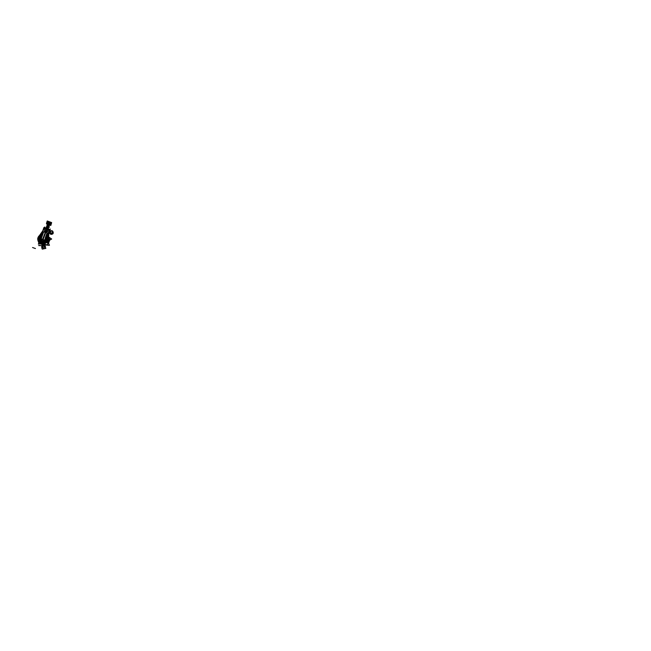 <?xml version="1.0" encoding="UTF-8"?>
<svg xmlns="http://www.w3.org/2000/svg" width="651" height="651" viewBox="0 0 651 651"><rect width="100%" height="100%" fill="white"/><g stroke="black" fill="none" stroke-linecap="round" stroke-linejoin="round"><path stroke-width="0.98" d="M46.547 238.958L45.424 242.139L46.547 238.958M45.179 242.351L46.726 238.762L45.383 242.221M45.472 241.985L46.49 239.112L45.472 241.985M44.927 233.88L45.895 231.146L44.927 233.88M39.369 243.767L41.623 236.565L40.907 238.543L40.46 237.859L44.065 228.289L40.46 237.859L39.044 243.661L40.557 238.412L39.369 243.767L43.503 232.065L45.537 232.163L45.887 231.268L45.546 232.163L44.235 231.699L45.537 232.163L45.887 231.268L45.855 232.277M44.227 231.593L45.66 228.574M39.125 241.895L43.845 227.679L44.821 227.036M40.093 238.689L40.305 238.12M44.105 228.086L45.407 228.078L44.488 227.508L44.439 228.208M40.053 241.773L40.956 238.795M42.803 233.831L39.272 244.044M43.56 232.179L41.933 236.818M46.799 229.054L44.081 228.078L40.167 238.51L42.893 239.478L46.799 229.054M45.594 232.179L42.657 239.161L46.522 229.168L45.936 231.284L44.805 230.877M40.5 237.989L38.466 243.897M46.433 228.55L45.692 228.289M45.611 228.55L45.708 228.143L45.611 228.55M45.261 227.785L44.138 228.094L45.375 228.07L45.179 228.477L44.537 227.525M44.366 228.395L45.131 228.704M44.065 228.289L45.106 228.664L44.065 228.289L40.46 237.859L44.065 228.289L45.106 228.664L44.602 229.974L45.106 228.664L44.602 229.974L45.586 231.154M44.138 228.094L45.407 228.078M41.062 238.209L39.394 243.694M40.647 238.063L39.011 243.653L38.376 244.158L40.574 237.916M38.979 243.588L40.565 238.006M45.497 232.147L43.169 239.348L46.962 229.331L45.839 231.251L46.628 231.528M47.01 232.602L48.67 228.892M48.849 232.537L49.452 230.877M49.077 232.635L45.285 243.376L44.317 244.182L49.435 229.689L50.347 229.03L49.688 230.902M49.5 230.902L45.513 241.187C44.545 244.312 44.74 244.158 46.091 240.715L48.955 232.586M48.06 235.133L47.409 237.176M46.831 237.737L46.359 238.714M48.556 233.139L49.606 230.177L48.556 233.139M45.521 242.107L46.693 238.795M46.547 239.291L45.79 241.431M45.074 243.002L46.815 238.071L45.074 243.002M46.473 235.516L42.836 245.826L43.519 245.248M45.635 238.006L44.919 239.967C43.389 244.369 43.015 245.899 43.788 244.573C43.015 245.899 43.389 244.369 44.919 239.967L45.7 239.723L49.134 230.552L43.869 244.402L45.7 239.723L44.919 239.967C43.389 244.369 43.015 245.899 43.788 244.573C43.015 245.899 43.389 244.369 44.919 239.967L43.389 245.207M47.222 237.216L48.084 235.076L47.043 238.103M46.807 237.77L47.32 236.354M46.88 233.367L45.245 237.997M47.531 228.949L48.312 229.233M45.708 240.512L45.513 241.187C44.545 244.312 44.74 244.158 46.091 240.715L46.791 239.063M45.57 239.796L43.462 245.744L44.463 244.898M45.383 240.365C43.772 245.077 43.544 246.249 44.691 243.873C43.544 246.249 43.772 245.077 45.383 240.365C43.772 245.077 43.544 246.249 44.691 243.873C43.544 246.249 43.772 245.077 45.383 240.365C43.772 245.077 43.544 246.249 44.691 243.873M44.545 243.547L45.407 240.74M49.321 229.966L46.693 229.014L42.787 239.446L45.505 240.414L48.426 232.537M45.961 239.837L49.777 230.047L45.513 241.187C44.545 244.312 44.74 244.158 46.091 240.715L46.319 240.138M49.053 229.86L49.736 229.412M49.5 229.567L48.312 229.6L48.695 229.014L48.312 229.6L48.475 229.176L49.582 229.583L48.679 229.014M48.98 230.055L48.198 229.803M48.207 229.779L49.273 230.161L48.239 229.787L46.929 231.642L45.887 231.268L45.546 232.163L45.887 231.268L45.546 232.163L46.856 232.635L45.546 232.163L45.887 231.268L46.929 231.642L47.735 231.097L46.929 231.642L45.887 231.268M47.116 231.04L47.531 231.089M49.793 229.429L48.662 229.006L49.5 229.64M44.935 242.432L45.586 240.601M45.651 240.007L45.212 241.163M44.74 242.986L45.546 240.3M45.375 241.187L45.48 240.732M44.048 242.392L45.009 239.617M44.032 243.93L45.424 239.763M47.165 233.375L45.464 237.94L47.165 233.375L46.856 232.635L47.165 233.375L45.464 237.94L47.165 233.375L46.856 232.635L47.165 233.375M45.537 239.682L43.332 245.915L44.366 245.045M45.521 239.771L44.268 243.458M41.461 238.966L39.711 243.775M39.727 243.71L42.624 234.515M39.768 243.523L41.119 238.844M40.557 240.39L41.094 238.844M41.428 238.958L40.167 243.677M41.168 238.868L39.776 243.58M42.372 239.299L41.273 242.856L41.697 242.978L40.012 243.498M42.348 243.393L43.462 239.682L42.405 243.458M44.309 239.983L43.454 242.506M42.771 244.426L44.097 239.91M43.275 243.01L43.072 243.588M41.273 242.856L42.396 239.308L41.68 242.969M41.07 243.197L42.177 239.226M41.298 242.88L41.697 242.978L42.396 239.308L41.697 242.978M44.545 240.073L43.576 242.978M44.512 240.056L43.357 243.604M43.283 244.564L44.634 240.097L43.267 244.548M44.488 240.048L43.235 243.946M44.61 240.089L43.226 244.711M43.121 245.012L46.115 235.768M43.047 244.475L42.64 244.809M44.691 240.121L43.698 243.376M44.683 240.113L43.658 243.002M49.525 224.994L50.835 225.466L51.307 223.439L46.896 221.845L46.449 223.887L47.466 224.253M46.791 222.87L47.539 224.074L46.758 222.902C48.451 222.154 49.867 222.658 50.99 224.424L49.566 224.872L50.965 224.375M47.645 223.659L48.858 223.488L49.818 224.221L48.988 223.155L47.792 223.423L48.988 223.155L49.818 224.229L48.988 223.155L47.792 223.423L48.988 223.155L47.564 224.009L48.858 223.488L49.72 224.473L48.76 223.732L47.254 227.752L48.76 223.732L49.72 224.473L48.76 223.732L48.988 223.155L49.688 224.562M50.941 224.497C49.842 222.675 48.451 222.178 46.758 222.992M50.111 223.008L48.117 222.292M50.99 224.424C49.867 222.658 48.451 222.154 46.758 222.902L47.539 224.066L46.758 222.902C48.451 222.154 49.867 222.658 50.99 224.424C49.867 222.658 48.451 222.154 46.758 222.902C48.451 222.154 49.867 222.658 50.99 224.424L49.566 224.872L50.99 224.424M48.272 222.341L49.956 222.951M51.144 224.237L51.649 222.577L47.246 220.982L47.043 221.901L50.835 222.658L51.388 223.757M48.418 221.576L50.64 222.455M51.144 224.278L51.388 223.667C50.453 221.967 49.004 221.381 47.059 221.91C49.004 221.381 50.453 221.967 51.388 223.667L51.144 224.278L50.827 222.642L47.116 221.845M49.777 222.886L48.443 222.406M51.291 223.505L51.372 223.301C50.078 221.796 48.654 221.316 47.092 221.853M47.507 222.064L50.802 223.26M46.327 227.28L47.564 224.009L48.817 223.789L49.053 223.187M49.582 224.831L48.679 223.741L48.915 223.13M49.614 224.75L48.719 223.635L47.189 227.728M49.745 224.4L47.987 227.988L48.361 228.151L47.702 227.996M48.41 228.021L46.311 227.28M47.328 227.777L48.858 223.692L47.572 223.781M46.766 227.655L46.302 227.354M48.622 224.717L47.507 227.695M46.856 227.598L46.343 228.892L46.571 227.476L46.343 228.892L46.571 227.476L47.254 227.752L48.988 223.155M46.864 227.565L46.335 227.248M47.735 227.907L47.246 229.217M46.799 227.573L46.188 228.761M48.76 223.732L47.214 229.201L47.987 227.988L47.214 229.201L47.702 227.899L46.831 227.59L47.254 227.752L48.76 223.732L49.59 224.807M48.418 227.988L47.686 227.858M49.338 232.667L48.809 232.464M49.834 232.83L48.801 232.464M49.354 230.828L50.461 231.243L49.883 232.879L50.623 231.3L49.972 230.999M49.915 231.048L49.289 230.836M50.282 231.121L49.362 230.853M49.622 232.732C50.729 234.506 51.852 234.563 52.991 232.903L52.3 231.146L50.453 231.251M50.705 231.496L50.273 232.814L50.778 231.414M50.265 232.773L50.705 231.553M52.853 233.782L53.219 233.196L51.112 234.393L53.211 233.188L52.65 233.978L53.26 232.968C51.909 234.905 50.607 234.824 49.346 232.732M50.143 231.219C51.999 230.503 52.943 231.113 52.967 233.058M51.844 234.075L49.663 232.781M49.891 231.081C52.056 230.161 53.17 230.853 53.227 233.148L52.471 230.926L53.244 233.156M50.762 234.319L53.097 233.44M49.688 232.838L52.454 233.766L49.688 232.838L50.347 233.774L52.934 233.091L50.322 233.79L49.655 232.83C50.688 234.433 51.779 234.523 52.934 233.091C51.779 234.523 50.688 234.433 49.655 232.83M51.112 234.393L52.943 233.074L52.446 234.116M52.406 231.219C53.04 232.578 52.593 233.229 51.063 233.164L53.032 232.277L51.112 233.164M53.04 232.326L51.421 233.522M53.268 232.96L52.308 231.154M52.641 233.587L50.347 233.774M45.464 228.509L46.18 228.835M47.938 229.461L47.507 229.307M48.125 229.453L47.539 229.266M44.846 230.893L44.602 229.974L44.846 230.893L45.855 231.251L44.846 230.893L45.106 228.664M44.235 231.699L43.503 232.065L41.802 236.63L43.503 232.065L44.235 231.699L43.503 232.065L40.557 238.412L39.084 243.645L40.891 238.535M40.557 238.412L39.084 243.645M49.126 232.659L48.084 233.815L49.126 232.659M42.697 231.357L42.901 230.373L42.697 231.357M45.513 228.281L46.465 228.46L45.513 228.281M47.458 228.81L48.174 229.144L47.458 228.81M48.475 240.186L46.677 240.634L45.464 241.895L46.677 240.634L48.475 240.186L46.677 240.634L48.475 240.186L48.931 232.521L48.475 240.186M39.939 238.779L38.637 236.687L43.015 230.527L38.637 236.687L43.015 230.527L38.637 236.687L39.939 238.779M42.063 233.025L40.118 235.052L40.736 236.59L40.118 235.052L40.159 235.841L40.118 235.052L42.063 233.025M46.49 238.697L48.345 237.989L48.223 235.459L47.686 234.889L48.223 235.459L47.686 234.889L48.223 235.459L48.345 237.989L48.223 235.459L48.345 237.989L46.49 238.697M40.061 238.445L39.076 238.095L40.061 238.445M46.278 239.527L45.554 241.554L46.465 240.724L45.554 241.554L46.278 239.527M48.589 239.633L47.629 243.035L45.334 242.27L47.629 243.035L48.825 239.666L46.831 239.007L48.589 239.633M44.537 244.011L45.432 244.442L44.325 245.077L45.432 244.442L44.537 244.011M43.34 244.914L42.665 244.792L43.34 244.914M42.649 244.784L39.898 243.661L42.649 244.784M39.076 242.921C36.7 239.145 37.514 236.329 41.526 234.458C37.514 236.329 36.7 239.145 39.076 242.921C36.7 239.145 37.514 236.329 41.526 234.458C39.491 235.076 38.238 236.386 37.758 238.388C38.238 236.386 39.491 235.076 41.526 234.458C39.491 235.076 38.238 236.386 37.758 238.388C38.238 236.386 39.491 235.076 41.526 234.458C37.514 236.329 36.7 239.145 39.076 242.921M47.344 236.28L47.995 237.176L47.116 236.899L47.995 237.176L47.344 236.28C48.784 238.111 49.028 240.04 48.084 242.066L46.522 240.561L48.084 242.066C49.028 240.04 48.784 238.111 47.344 236.28C48.784 238.111 49.028 240.04 48.084 242.066C49.028 240.04 48.784 238.111 47.344 236.28L47.938 237.119L47.344 236.28C48.784 238.111 49.028 240.04 48.084 242.066C49.028 240.04 48.784 238.111 47.344 236.28M39.955 238.404L39.784 239.649L39.955 238.404M45.407 242.066L46.384 240.691L46.465 238.909L46.384 240.691L46.465 238.909L46.384 240.691L45.407 242.066M40.484 238.746L39.621 238.437M44.349 244.906L47.621 244.548L48.841 239.837L49.557 239.576L49.769 238.478L47.45 236.126L51.681 239.023L49.663 240.154L48.589 243.189L49.443 245.329L44.349 244.906L47.621 244.548L48.841 239.837L49.557 239.576L49.769 238.478L47.45 236.126L51.681 239.023L49.663 240.154L48.589 243.189L49.443 245.329L44.349 244.906L47.621 244.548L48.841 239.837L49.557 239.576L49.769 238.478L47.45 236.126L51.681 239.023L49.663 240.154L48.589 243.189L49.443 245.329L44.349 244.906L47.621 244.548L48.841 239.837L49.557 239.576L49.769 238.478L47.45 236.126L51.681 239.023L49.663 240.154L48.589 243.189L49.443 245.329L44.349 244.906M41.363 243.751L38.637 242.782M37.888 238.722L41.452 234.669L37.945 238.429L41.452 234.669L37.945 238.429L39.605 238.29L37.888 238.722M47.271 236.468C48.605 238.225 48.825 240.064 47.922 241.977L46.587 240.276L47.922 241.977C48.825 240.064 48.605 238.225 47.271 236.468C48.605 238.225 48.825 240.064 47.922 241.977C48.825 240.064 48.605 238.225 47.271 236.468M40.46 237.355L39.931 238.209L37.758 238.388C38.238 236.386 39.491 235.076 41.526 234.458C39.491 235.076 38.238 236.386 37.758 238.388L39.931 238.209L37.693 238.771L39.931 238.209L37.693 238.771L39.931 238.209L40.46 237.355M39.361 245.72L38.645 245.468M35.447 248.536L32.55 247.518M41.859 236.638L40.744 236.24M39.711 239.43L38.734 239.08L39.076 238.095L38.734 239.08L39.076 238.095L38.734 239.08L39.711 239.43M40.696 239.242L40.272 239.088M44.203 231.683L45.578 232.179M41.021 245.736L39.654 245.248M48.703 229.022L48.312 229.6M45.676 240.658L45.513 241.187C44.545 244.312 44.74 244.158 46.091 240.715C44.74 244.158 44.545 244.312 45.513 241.187L45.676 240.658M47.393 237.216L48.052 234.987M45.643 237.997L44.919 239.967M47.124 237.916L47.124 237.509M46.327 238.86L47.425 236.061M47.507 238.665L50.054 239.576M49.134 230.552L45.7 239.723L49.134 230.552M48.239 229.787L46.929 231.642M49.541 229.567L48.499 229.193M47.572 229.657L46.457 229.25M43.869 244.402L45.269 240.097M40.956 245.712L42.331 246.2M46.644 240.789L45.114 242.587L46.644 240.789L45.114 242.587L46.644 240.789L46.603 238.453L46.644 240.789M43.226 243.059L42.421 242.953L43.226 243.059M39.605 240.227L39.695 238.315L40.614 236.94L39.695 238.315L40.614 236.94L39.695 238.315L39.605 240.227M46.538 240.748L46.538 238.591L46.538 240.748L46.538 238.591L46.538 240.748L45.155 242.441L46.538 240.748M40.525 237.176L39.67 240.016L40.525 237.176M47.613 241.13L44.732 243.84L47.613 241.13L44.732 243.84L47.613 241.13L47.035 237.143L47.613 241.13M42.958 244.027L40.216 242.937L42.958 244.027M38.995 241.448L38.718 237.965L41.176 235.41L38.718 237.965L41.176 235.41L38.718 237.965L38.995 241.448M46.921 240.886L46.782 238.144L46.921 240.886L46.782 238.144L46.921 240.886L45.09 242.929L46.921 240.886M40.801 236.427L39.418 238.217L39.459 240.724L39.418 238.217L39.459 240.724L39.418 238.217L40.801 236.427M41.338 242.839L43.145 243.336L41.338 242.839M38.328 237.827L41.363 234.905L38.328 237.827L41.363 234.905L38.328 237.827L38.824 241.952L38.328 237.827M47.189 236.687L48.003 241.269L44.056 244.394L48.003 241.269L44.056 244.394L48.003 241.269L47.189 236.687M42.876 244.418L40.102 243.344L42.876 244.418M47.889 241.228L47.149 236.818L47.889 241.228L47.149 236.818L47.889 241.228L44.113 244.263L47.889 241.228M41.306 235.052L38.442 237.867L38.873 241.806L38.442 237.867L38.873 241.806L38.442 237.867L41.306 235.052M40.126 243.222L42.893 244.304L40.126 243.222M42.388 243.425L43.446 239.674M42.396 239.308L41.347 243.059M47.059 221.91C49.004 221.381 50.453 221.967 51.388 223.667M48.76 227.028C49.875 227.362 49.899 227.297 48.825 226.857M47.254 227.752L46.831 227.59M42.266 249.121L41.688 245.606L43.674 245.191L41.688 245.606L43.674 245.191L41.688 245.606L42.201 249.064L41.705 247.396L42.266 249.121L45.83 248.381L42.266 249.121M43.951 245.134L44.61 245.004L45.83 248.381L44.61 245.004L45.472 246.615L44.61 245.004L43.951 245.134M42.697 246.729C42.917 248.039 43.519 248.251 44.504 247.372C44.292 246.062 43.69 245.85 42.697 246.729C42.917 248.039 43.519 248.251 44.504 247.372C44.292 246.062 43.69 245.85 42.697 246.729C42.917 248.039 43.519 248.251 44.504 247.372C44.292 246.062 43.69 245.85 42.697 246.729C42.917 248.039 43.519 248.251 44.504 247.372C44.292 246.062 43.69 245.85 42.697 246.729M47.482 228.273L46.547 227.931M47.027 229.25L46.091 228.916M49.924 232.871L50.477 231.251L49.924 232.871M52.3 231.146L53.008 232.895M48.117 229.461L47.547 229.258L48.117 229.461M46.14 239.78L45.448 241.733L46.14 239.78M45.603 227.907L44.488 227.508M42.16 243.14L41.371 242.921M41.021 243.018L40.077 243.466M49.712 224.497L49.948 223.895M48.361 228.151L49.818 224.221M48.296 228.143L47.377 228.851L48.296 228.143M45.472 228.501L46.237 228.778"/></g></svg>
